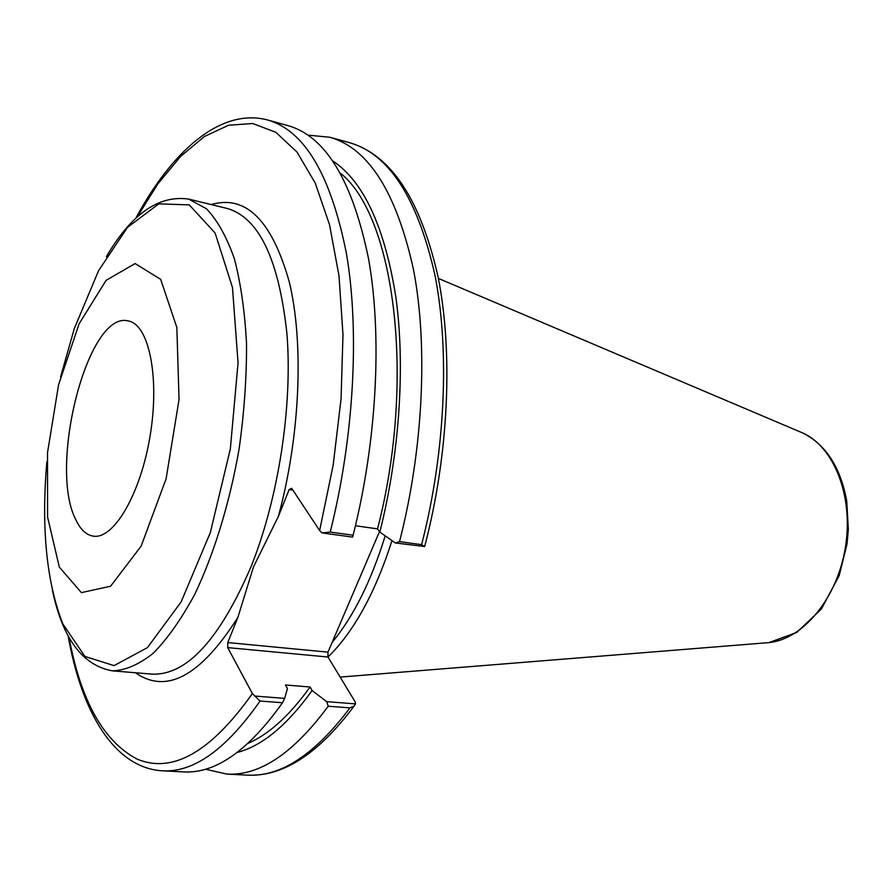 <?xml version="1.0" encoding="UTF-8"?>
<svg xmlns="http://www.w3.org/2000/svg" width="893" height="893" viewBox="0 0 893 893"><rect width="100%" height="100%" fill="white"/><g stroke="black" fill="none" stroke-linecap="round" stroke-linejoin="round"><path stroke-width="1.34" d="M59.306 567.088L81.419 592.617L110.587 586.232L141.172 546.069L166.109 478.782L179.047 399.506L176.847 327.53L160.673 279.33L135.1 263.558L106.077 280.357L79.131 323.768L58.603 384.66L47.508 452.695L47.597 517.092L59.306 567.088M379.48 531.614L327.977 652.136L227.771 642.569L237.884 617.376L253.467 566.977L278.393 516.4L289.153 489.576L292.915 490.145M75.916 519.927C47.854 466.927 87.815 310.061 128.235 320.944C148.74 324.148 159.858 376.466 150.258 434.924C140.915 493.427 113.869 539.573 93.408 536.146C86.364 535.097 80.526 529.694 75.916 519.927M68.08 635.481C81.196 710.928 113.645 767.924 162.448 770.826C193.669 772.646 226.197 749.383 260.042 701.027L252.373 693.56L227.704 647.615L327.988 657.014L327.977 652.136M391.994 540.622C375.227 592.84 353.896 631.641 328.01 657.036L355.046 701.641L355.548 703.896L326.715 701.652L312.103 690.512L310.072 687.007L285.459 684.976L287.446 688.514L284.655 698.371L254.628 696.038M332.073 642.547C353.583 616.427 371.287 580.863 385.184 535.856M289.153 489.576L291.698 488.304L319.627 530.565L322.083 532.92L330.22 532.072C354.063 437.09 359.745 331.292 346.462 253.712C330.89 175.207 304.658 130.646 267.788 120.03C220.571 107.394 171.791 151.241 135.546 218.696M322.083 532.92L352.623 537.106L353.103 535.22L330.22 532.072M395.342 542.966L424.666 546.538L421.585 544.663L399.528 541.627L395.342 542.966L379.826 532.105C399.718 452.997 405.377 365.706 395.845 296.945C384.671 226.989 363.719 181.692 332.989 161.064M355.436 525.743L377.538 528.868L379.826 532.105M227.771 642.569L227.704 647.615M355.548 703.896L354.141 705.995L349.922 707.892C314.849 754.596 280.726 777.01 247.528 775.135L226.922 774.097C259.662 775.961 293.417 753.335 328.2 706.229L349.922 707.892M205.423 769.197L226.922 774.097M326.715 701.652L328.2 706.229M260.042 701.027L282.523 702.746L284.655 698.371M162.448 770.826L183.69 771.909C215.414 773.74 248.366 750.689 282.523 702.746M399.528 541.627C423.338 449.056 428.149 345.77 413.504 269.63C396.481 192.531 368.653 148.405 330.008 137.276L308.063 135.133M353.103 535.22C376.935 441.042 382.327 336.081 368.586 258.959C352.523 180.922 325.755 136.495 288.283 125.712L267.788 120.03M237.259 752.453C262.151 745.945 287.099 725.295 312.103 690.512M377.538 528.868C416.283 379.268 394.338 215.872 340.512 173.264M248.254 743.255C269.027 734.236 289.633 715.483 310.072 687.007M60.579 376.913L74.32 328.546L98.543 270.735L127.509 227.358L158.787 203.861L189.249 204.877L215.124 233.04L232.47 287.501L238.051 362.781L230.361 448.788L210.302 532.652L181.112 601.938L147.434 647.626L114.047 665.62L84.935 656.467L62.823 623.883C46.481 582.013 41.156 527.953 46.86 461.692M52.386 590.184C62.555 638.528 82.513 665.408 112.272 670.833C125.333 670.442 138.984 664.582 153.216 653.263C167.527 638.752 181.368 619.117 194.73 594.358C214.007 554.04 229.579 503.406 239.045 449.302C244.18 413.046 246.669 377.962 246.535 344.073C244.883 311.757 240.809 283.282 234.334 258.646C226.666 236.801 217.356 220.158 206.406 208.728L188.635 199.083C158.686 194.841 131.26 214.063 106.356 256.738M188.635 199.083L227.224 208.471C258.981 217.658 278.873 259.35 286.921 333.569C292.737 405.589 278.571 498.015 251.145 566.486C219.511 639.846 186.414 675.711 151.855 674.103L112.272 670.833M278.393 516.4C300.282 435.695 304.078 342.711 289.198 281.63C271.751 220.169 245.754 194.484 211.206 204.575M135.435 672.742C166.478 694.531 200.624 676.068 237.884 617.376M354.208 590.753L365.762 563.729M136.942 217.379L157.949 183.768L180.587 156.442L204.352 136.54L228.641 125.221L252.764 123.524L275.859 132.298L297.012 152.1L315.229 183.054L329.528 224.679L339.005 275.848L342.99 334.73L341.059 398.814L333.167 465.164L319.627 530.565M252.373 693.56C210.837 752.14 172.405 773.974 137.064 759.083C103.454 741.335 80.761 700.704 68.995 637.167M424.666 546.538C448.654 455.274 453.343 353.148 438.128 277.176C420.681 199.987 391.268 155.192 349.889 142.78C389.069 154.076 417.388 198.056 434.858 274.698C449.916 350.38 445.373 452.863 421.585 544.663M799.894 431.777L802.874 433.038C834.207 446.991 853.73 496.664 845.381 547.454C837.277 598.277 803.086 639.254 768.951 642.603L765.725 642.871M354.153 705.995C318.522 753.77 282.992 776.81 247.528 775.135M438.374 278.415L802.874 433.038C825.835 444.625 840.447 467.218 846.72 500.806L848.35 529.203L847.077 543.737L839.219 575.561L821.337 609.082L796.79 632.411L768.951 642.603L340.166 677.084M349.889 142.78L330.008 137.276"/></g></svg>
